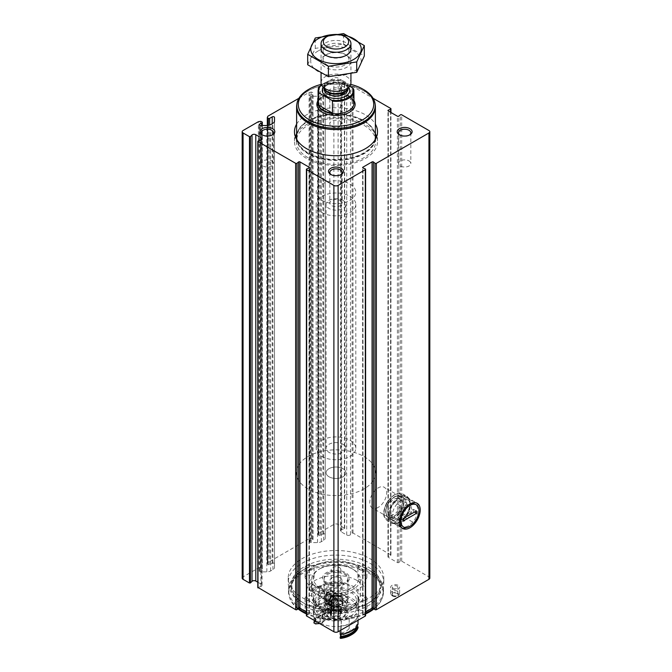 <?xml version="1.0" encoding="UTF-8"?>
<svg xmlns="http://www.w3.org/2000/svg" width="672" height="672" viewBox="0 0 672 672"><rect width="100%" height="100%" fill="white"/><g stroke="black" fill="none" stroke-linecap="round" stroke-linejoin="round"><path stroke-width="0.5" stroke-dasharray="3.36 2.52" d="M242.18 578.096A2.99 1.722 0 0 1 243.062 576.878L258.376 568.033L258.376 121.682M429.82 578.096A2.99 1.722 0 0 0 428.938 576.878L401.705 561.154A0.899 0.521 0 0 0 400.344 561.221L398.782 562.506A0.899 0.521 0 0 1 397.412 562.573L388.231 557.273A0.899 0.521 0 0 1 388.349 556.483L390.575 555.584A0.899 0.521 0 0 0 390.692 554.795L353.027 533.047L352.086 533.114L350.473 534.727A2.386 1.378 0 0 1 346.718 535.013L341.124 531.787A2.386 1.378 0 0 1 340.427 530.813A2.386 1.378 0 0 1 341.62 529.612L344.711 528.385L338.108 524.437A2.99 1.722 0 0 0 333.892 524.437L318.57 533.274L318.57 86.923L333.892 78.086A2.99 1.722 0 0 1 338.108 78.086L344.711 82.034L341.62 83.261A2.386 1.378 0 0 0 340.427 84.462A2.386 1.378 0 0 0 341.124 85.436L346.718 88.662A2.386 1.378 0 0 0 350.473 88.376L352.086 86.764L353.027 86.696L373.061 98.263M298.939 98.263L309.07 92.417L309.07 538.768L267.876 562.548L267.876 116.197M391.986 589.075A4.477 2.587 0 0 0 396.866 589.638A4.477 2.587 0 0 0 399.63 587.244A4.477 2.587 0 0 0 395.153 584.657A4.477 2.587 0 0 0 390.667 587.244A4.477 2.587 0 0 0 391.986 589.075M302.207 597.61A47.796 27.594 0 0 0 354.287 603.59A47.796 27.594 0 0 0 383.796 578.096A47.796 27.594 0 0 0 369.793 558.583A47.796 27.594 0 0 0 317.713 552.602A47.796 27.594 0 0 0 288.204 578.096A47.796 27.594 0 0 0 302.207 597.61M258.376 568.033L260.375 567.722L260.375 121.372M267.876 562.548L267.347 563.699A0.899 0.521 0 0 0 267.574 564.203L268.405 564.682A0.899 0.521 0 0 0 269.674 564.682L272.202 563.22A1.344 0.773 0 0 1 273.672 563.052A1.344 0.773 0 0 1 274.504 563.766L274.504 567.437A5.376 3.108 0 0 1 272.924 569.629L270.648 570.948A5.376 3.108 0 0 1 266.843 571.855L260.492 571.855A1.344 0.773 0 0 1 259.148 571.082A1.344 0.773 0 0 1 259.535 570.528L262.072 569.066A0.899 0.521 0 0 0 262.072 568.336L261.24 567.857A0.899 0.521 0 0 0 260.375 567.722M309.07 538.768L311.069 538.457L311.069 92.106A0.899 0.521 0 0 1 311.934 92.24L312.766 92.719A0.899 0.521 0 0 1 312.766 93.45L310.237 94.912A1.344 0.773 0 0 0 309.842 95.458A1.344 0.773 0 0 0 311.186 96.239L317.537 96.239A5.376 3.108 0 0 0 321.342 95.332L323.618 94.013A5.376 3.108 0 0 0 325.198 91.82L325.198 88.15A1.344 0.773 0 0 0 324.366 87.427A1.344 0.773 0 0 0 322.904 87.595L320.368 89.057A0.899 0.521 0 0 1 319.099 89.057L318.268 88.578A0.899 0.521 0 0 1 318.041 88.082L318.57 86.923M318.57 533.274L318.041 534.433A0.899 0.521 0 0 0 318.268 534.929L319.099 535.408A0.899 0.521 0 0 0 320.368 535.408L322.904 533.946A1.344 0.773 0 0 1 324.366 533.778A1.344 0.773 0 0 1 325.198 534.5L325.198 538.171A5.376 3.108 0 0 1 323.618 540.364L321.342 541.682A5.376 3.108 0 0 1 317.537 542.59L311.186 542.59A1.344 0.773 0 0 1 309.842 541.808A1.344 0.773 0 0 1 310.237 541.262L312.766 539.801A0.899 0.521 0 0 0 312.766 539.07L311.934 538.591A0.899 0.521 0 0 0 311.069 538.457M365.61 615.661A0.899 0.521 0 0 0 365.224 615.241L362.998 614.342A0.899 0.521 0 0 1 362.88 613.553L365.61 611.974M306.39 611.974L309.12 613.553A0.899 0.521 0 0 1 309.002 614.342L306.776 615.241A0.899 0.521 0 0 0 306.39 615.661M257.796 582.212L261.383 584.279A2.386 1.378 0 0 1 262.08 585.253A2.386 1.378 0 0 1 260.887 586.454L257.972 587.437M296.612 124.152A41.521 23.974 180 0 1 365.358 114.794A41.521 23.974 180 0 1 375.388 124.152M341.284 89.057A7.468 4.309 180 0 1 341.284 95.155A7.468 4.309 180 0 1 330.716 95.155A7.468 4.309 180 0 1 330.716 89.057A7.468 4.309 180 0 1 341.284 89.057M309.07 92.417L311.069 92.106M325.198 534.5L325.198 88.15M325.198 538.171L325.198 91.82M274.504 567.437L274.504 121.086M274.504 563.766L274.504 117.415M408.702 525.638A12.793 7.384 -60 0 1 402.31 526.268A12.793 7.384 -60 0 1 399.655 520.414A12.793 7.384 -60 0 1 408.702 504.739A12.793 7.384 -60 0 1 415.103 504.109A12.793 7.384 -60 0 1 417.06 514.357A12.793 7.384 -60 0 1 408.702 525.638M401.201 521.304A12.793 7.384 -60 0 1 394.8 521.934A12.793 7.384 -60 0 1 394.8 507.167A12.793 7.384 -60 0 1 407.593 499.775A12.793 7.384 -60 0 1 410.248 505.638A12.793 7.384 -60 0 1 401.201 521.304L399.613 522.22A15.036 8.677 -60 0 1 388.987 516.079A15.036 8.677 -60 0 1 399.613 497.666A15.036 8.677 -60 0 1 410.248 503.807A15.036 8.677 -60 0 1 399.613 522.22L401.201 521.304M394.086 516.508A11.945 6.896 -60 0 1 388.114 517.096A11.945 6.896 -60 0 1 388.114 503.303A11.945 6.896 -60 0 1 400.058 496.406A11.945 6.896 -60 0 1 401.898 505.974A11.945 6.896 -60 0 1 394.086 516.508M378.244 507.36A11.945 6.896 -60 0 1 372.271 507.956A11.945 6.896 -60 0 1 370.44 498.38A11.945 6.896 -60 0 1 378.244 487.847A11.945 6.896 -60 0 1 384.224 487.259A11.945 6.896 -60 0 1 386.056 496.835A11.945 6.896 -60 0 1 378.244 507.36M369.793 563.195A47.796 27.594 180 0 1 383.796 582.708A47.796 27.594 180 0 1 369.793 602.213A47.796 27.594 180 0 1 302.207 602.213A47.796 27.594 180 0 1 288.204 582.708A47.796 27.594 180 0 1 317.713 557.206A47.796 27.594 180 0 1 369.793 563.195M367.727 569.36L369.583 570.436A47.494 27.426 180 0 1 383.494 589.823A47.494 27.426 180 0 1 336 617.249A47.494 27.426 180 0 1 288.506 589.823A47.494 27.426 180 0 1 302.417 570.436A47.494 27.426 180 0 1 369.583 570.436L367.727 569.36A44.873 25.906 180 0 1 367.727 606.001A44.873 25.906 180 0 1 304.273 606.001A44.873 25.906 180 0 1 304.273 569.36A44.873 25.906 180 0 1 367.727 569.36C373.296 572.645 377.026 576.366 378.899 580.532L380.209 586.429L378.932 592.175C377.059 596.366 373.33 600.113 367.727 603.414A44.873 25.906 180 0 1 304.273 603.414A44.873 25.906 180 0 1 304.273 566.773A44.873 25.906 180 0 1 367.727 566.773A44.873 25.906 180 0 1 367.727 603.414L369.793 602.213M298.368 608.479A47.494 27.426 180 0 1 289.363 596.946A47.494 27.426 180 0 1 288.506 591.755A47.494 27.426 180 0 1 317.822 566.42A47.494 27.426 180 0 1 369.583 572.359A47.494 27.426 180 0 1 383.494 591.755A47.494 27.426 180 0 1 382.637 596.946A47.494 27.426 180 0 1 373.632 608.479M365.61 613.192A47.494 27.426 180 0 1 306.39 613.192M297.948 608.824A47.174 27.241 180 0 1 289.674 597.887A47.174 27.241 180 0 1 313.883 568.672A47.174 27.241 180 0 1 369.356 573.468A47.174 27.241 180 0 1 382.326 597.887A47.174 27.241 180 0 1 374.052 608.824M365.61 613.931A47.174 27.241 180 0 1 306.39 613.931M357.126 580.532A29.87 17.245 180 0 1 365.87 592.729A29.87 17.245 180 0 1 336 609.974A29.87 17.245 180 0 1 306.13 592.729A29.87 17.245 180 0 1 324.568 576.794A29.87 17.245 180 0 1 357.126 580.532M359.234 609.798A4.477 2.587 0 0 0 364.115 610.361A4.477 2.587 0 0 0 366.887 607.975A4.477 2.587 0 0 0 365.568 606.144A4.477 2.587 0 0 0 360.688 605.581A4.477 2.587 0 0 0 357.924 607.975A4.477 2.587 0 0 0 359.234 609.798M359.234 579.314A4.477 2.587 0 0 0 364.115 579.877A4.477 2.587 0 0 0 366.887 577.483A4.477 2.587 0 0 0 362.401 574.896A4.477 2.587 0 0 0 357.924 577.483A4.477 2.587 0 0 0 359.234 579.314M306.432 609.798A4.477 2.587 0 0 0 311.312 610.361A4.477 2.587 0 0 0 314.076 607.975A4.477 2.587 0 0 0 309.599 605.388A4.477 2.587 0 0 0 305.113 607.975A4.477 2.587 0 0 0 306.432 609.798M312.766 575.652A4.477 2.587 180 0 1 314.076 577.483A4.477 2.587 180 0 1 309.599 580.07A4.477 2.587 180 0 1 305.113 577.483A4.477 2.587 180 0 1 307.885 575.098A4.477 2.587 180 0 1 312.766 575.652M357.126 565.9A29.87 17.245 180 0 1 365.87 578.096A29.87 17.245 180 0 1 336 595.342A29.87 17.245 180 0 1 306.13 578.096A29.87 17.245 180 0 1 324.568 562.162A29.87 17.245 180 0 1 357.126 565.9M344.45 573.216A11.945 6.896 180 0 1 347.945 578.096A11.945 6.896 180 0 1 336 584.993A11.945 6.896 180 0 1 324.055 578.096A11.945 6.896 180 0 1 331.43 571.721A11.945 6.896 180 0 1 344.45 573.216M344.45 592.729A11.945 6.896 180 0 1 347.945 597.61A11.945 6.896 180 0 1 344.45 602.482A11.945 6.896 180 0 1 327.55 602.482A11.945 6.896 180 0 1 324.055 597.61A11.945 6.896 180 0 1 331.43 591.234A11.945 6.896 180 0 1 344.45 592.729M343.392 594.56A10.458 6.04 180 0 1 343.392 603.095A10.458 6.04 180 0 1 328.608 603.095A10.458 6.04 180 0 1 328.608 594.56A10.458 6.04 180 0 1 343.392 594.56M340.225 596.383L340.225 596.383A5.972 3.452 180 0 1 340.225 601.264A5.972 3.452 180 0 1 331.775 601.264A5.972 3.452 180 0 1 331.775 596.383A5.972 3.452 180 0 1 340.225 596.383L339.427 595.921A4.838 2.797 180 0 1 340.838 597.904A4.838 2.797 180 0 1 336 600.701A4.838 2.797 180 0 1 331.162 597.904A4.838 2.797 180 0 1 332.573 595.921A4.838 2.797 180 0 1 339.427 595.921L340.225 596.383M339.427 567.58A4.838 2.797 180 0 1 340.838 569.554A4.838 2.797 180 0 1 336 572.351A4.838 2.797 180 0 1 331.162 569.554A4.838 2.797 180 0 1 334.144 566.975A4.838 2.797 180 0 1 339.427 567.58M393.254 595.661A2.688 1.554 0 0 0 396.178 595.997A2.688 1.554 0 0 0 397.841 594.56A2.688 1.554 0 0 0 395.153 593.006A2.688 1.554 0 0 0 392.465 594.56A2.688 1.554 0 0 0 393.254 595.661M392.591 596.039A3.62 2.092 0 0 0 398.454 595.417A3.62 2.092 0 0 0 395.153 592.469A3.62 2.092 0 0 0 391.852 595.417A3.62 2.092 0 0 0 392.591 596.039M393.254 588.344A2.688 1.554 0 0 0 396.178 588.68A2.688 1.554 0 0 0 397.841 587.244A2.688 1.554 0 0 0 395.153 585.69A2.688 1.554 0 0 0 392.465 587.244A2.688 1.554 0 0 0 393.254 588.344M391.986 595.174A4.477 2.587 0 0 0 399.244 594.401A4.477 2.587 0 0 0 399.63 593.342A4.477 2.587 0 0 0 395.153 590.755A4.477 2.587 0 0 0 390.667 593.342A4.477 2.587 0 0 0 391.062 594.401A4.477 2.587 0 0 0 391.986 595.174M365.568 596.383A4.477 2.587 180 0 1 366.887 598.214A4.477 2.587 180 0 1 362.401 600.802A4.477 2.587 180 0 1 357.924 598.214A4.477 2.587 180 0 1 360.688 595.829A4.477 2.587 180 0 1 365.568 596.383M312.766 565.9A4.477 2.587 180 0 1 314.076 567.731A4.477 2.587 180 0 1 309.599 570.318A4.477 2.587 180 0 1 305.113 567.731A4.477 2.587 180 0 1 307.885 565.337A4.477 2.587 180 0 1 312.766 565.9M306.432 600.046A4.477 2.587 0 0 0 311.312 600.608A4.477 2.587 0 0 0 314.076 598.214A4.477 2.587 0 0 0 312.766 596.383A4.477 2.587 0 0 0 307.885 595.829A4.477 2.587 0 0 0 305.113 598.214A4.477 2.587 0 0 0 306.432 600.046M359.234 569.554A4.477 2.587 0 0 0 364.115 570.116A4.477 2.587 0 0 0 366.887 567.731A4.477 2.587 0 0 0 365.568 565.9A4.477 2.587 0 0 0 360.688 565.337A4.477 2.587 0 0 0 357.924 567.731A4.477 2.587 0 0 0 359.234 569.554M340.78 174.686A6.174 3.562 180 0 1 340.368 174.955A6.174 3.562 180 0 1 331.632 174.955A6.174 3.562 180 0 1 331.22 174.686M340.368 200.567A6.174 3.562 180 0 1 342.174 203.087A6.174 3.562 180 0 1 338.36 206.38A6.174 3.562 180 0 1 331.632 205.607A6.174 3.562 180 0 1 329.826 203.087A6.174 3.562 180 0 1 333.64 199.794A6.174 3.562 180 0 1 340.368 200.567M272.126 135.055A6.174 3.562 180 0 1 271.715 135.324A6.174 3.562 180 0 1 262.987 135.324A6.174 3.562 180 0 1 262.567 135.055M271.715 160.927A6.174 3.562 180 0 1 273.529 163.447A6.174 3.562 180 0 1 269.716 166.748A6.174 3.562 180 0 1 262.987 165.976A6.174 3.562 180 0 1 261.173 163.447A6.174 3.562 180 0 1 264.986 160.154A6.174 3.562 180 0 1 271.715 160.927M409.433 135.055A6.174 3.562 180 0 1 409.013 135.324A6.174 3.562 180 0 1 400.285 135.324A6.174 3.562 180 0 1 399.874 135.055M409.013 160.927A6.174 3.562 180 0 1 410.827 163.447A6.174 3.562 180 0 1 407.014 166.748A6.174 3.562 180 0 1 400.285 165.976A6.174 3.562 180 0 1 398.471 163.447A6.174 3.562 180 0 1 402.284 160.154A6.174 3.562 180 0 1 409.013 160.927M340.368 90.644A6.174 3.562 180 0 1 342.174 93.164A6.174 3.562 180 0 1 340.368 95.684A6.174 3.562 180 0 1 331.632 95.684A6.174 3.562 180 0 1 329.826 93.164A6.174 3.562 180 0 1 333.64 89.872A6.174 3.562 180 0 1 340.368 90.644M340.368 121.296A6.174 3.562 180 0 1 342.174 123.816A6.174 3.562 180 0 1 338.36 127.109A6.174 3.562 180 0 1 331.632 126.336A6.174 3.562 180 0 1 329.826 123.816A6.174 3.562 180 0 1 333.64 120.523A6.174 3.562 180 0 1 340.368 121.296M296.612 133.913A41.521 23.974 180 0 1 365.358 124.547A41.521 23.974 180 0 1 375.388 133.913M376.656 136.618A41.521 23.974 180 0 1 377.521 141.498A41.521 23.974 180 0 1 336 165.472A41.521 23.974 180 0 1 294.479 141.498A41.521 23.974 180 0 1 295.344 136.618M364.006 125.328A39.614 22.873 180 0 1 375.614 141.498A39.614 22.873 180 0 1 336 164.371A39.614 22.873 180 0 1 296.386 141.498A39.614 22.873 180 0 1 320.838 120.372A39.614 22.873 180 0 1 364.006 125.328M364.006 456.557A39.614 22.873 180 0 1 375.614 472.727A39.614 22.873 180 0 1 336 495.592A39.614 22.873 180 0 1 296.386 472.727A39.614 22.873 180 0 1 320.838 451.601A39.614 22.873 180 0 1 364.006 456.557A39.614 22.873 180 0 1 375.614 472.727A39.614 22.873 180 0 1 336 495.592A39.614 22.873 180 0 1 296.386 472.727A39.614 22.873 180 0 1 320.838 451.601A39.614 22.873 180 0 1 364.006 456.557M343.006 468.686A9.904 5.72 180 0 1 345.904 472.727A9.904 5.72 180 0 1 336 478.447A9.904 5.72 180 0 1 326.096 472.727A9.904 5.72 180 0 1 332.212 467.443A9.904 5.72 180 0 1 343.006 468.686A9.904 5.72 180 0 1 345.904 472.727A9.904 5.72 180 0 1 336 478.447A9.904 5.72 180 0 1 326.096 472.727A9.904 5.72 180 0 1 332.212 467.443A9.904 5.72 180 0 1 343.006 468.686M350.003 184.145A19.807 11.432 180 0 1 355.807 192.234A19.807 11.432 180 0 1 336 203.666A19.807 11.432 180 0 1 316.193 192.234A19.807 11.432 180 0 1 328.423 181.667A19.807 11.432 180 0 1 350.003 184.145A19.807 11.432 180 0 1 355.807 192.234A19.807 11.432 180 0 1 336 203.666A19.807 11.432 180 0 1 316.193 192.234A19.807 11.432 180 0 1 328.423 181.667A19.807 11.432 180 0 1 350.003 184.145M350.003 196.342A19.807 11.432 180 0 1 355.807 204.431A19.807 11.432 180 0 1 336 215.863A19.807 11.432 180 0 1 316.193 204.431A19.807 11.432 180 0 1 328.423 193.864A19.807 11.432 180 0 1 350.003 196.342M343.006 200.382A9.904 5.72 180 0 1 345.904 204.431A9.904 5.72 180 0 1 336 210.143A9.904 5.72 180 0 1 326.096 204.431A9.904 5.72 180 0 1 332.212 199.147A9.904 5.72 180 0 1 343.006 200.382M349.658 86.209L340.351 80.842A17.329 10.004 180 0 0 323.744 83.446L323.324 83.698A17.926 10.349 180 0 1 339.553 80.867L340.351 80.842M321.586 84.974A17.329 10.004 180 0 1 323.744 83.446M321.544 84.89A17.926 10.349 180 0 1 323.324 83.698M353.564 88.956L353.564 100.909A17.926 10.349 0 0 0 348.676 95.642A17.926 10.349 0 0 0 339.553 92.82L339.553 80.867M325.441 37.514A14.935 8.627 180 0 1 346.559 37.514M321.065 82.715A14.935 8.627 180 0 1 330.288 74.752A14.935 8.627 180 0 1 346.559 76.616A14.935 8.627 180 0 1 350.935 82.715M321.342 84.361A37.716 21.773 180 0 1 350.658 84.361M308.272 89.636A39.211 22.638 180 0 1 363.72 89.636M296.789 106.865A39.211 22.638 180 0 1 320.998 85.949A39.211 22.638 180 0 1 363.72 90.854A39.211 22.638 180 0 1 375.211 106.865M296.856 104.328A39.388 22.739 180 0 1 322.98 85.403A39.388 22.739 180 0 1 363.854 90.787A39.388 22.739 180 0 1 375.144 104.328M343.006 444.293A9.904 5.72 180 0 1 345.904 448.333A9.904 5.72 180 0 1 336 454.054A9.904 5.72 180 0 1 326.096 448.333A9.904 5.72 180 0 1 332.212 443.05A9.904 5.72 180 0 1 343.006 444.293M350.003 440.252A19.807 11.432 180 0 1 355.807 448.333A19.807 11.432 180 0 1 336 459.766A19.807 11.432 180 0 1 316.193 448.333A19.807 11.432 180 0 1 328.423 437.774A19.807 11.432 180 0 1 350.003 440.252M353.564 100.909L339.553 92.82M318.15 50.946A25.242 14.574 0 0 0 329.465 75.331A25.242 14.574 0 0 0 360.385 57.481A25.242 14.574 0 0 0 318.15 50.946M325.441 55.154L325.441 55.154A14.935 8.627 0 0 0 325.441 67.351A14.935 8.627 0 0 0 346.559 67.351A14.935 8.627 0 0 0 346.559 55.154A14.935 8.627 0 0 0 325.441 55.154L326.869 54.331A12.919 7.459 0 0 0 323.081 59.606A12.919 7.459 0 0 0 336 67.057A12.919 7.459 0 0 0 348.919 59.606A12.919 7.459 0 0 0 345.131 54.331A12.919 7.459 0 0 0 326.869 54.331L325.441 55.154L326.869 55.978A12.919 7.459 0 0 0 345.131 55.978A12.919 7.459 0 0 0 348.919 50.711A12.919 7.459 0 0 0 340.939 43.823A12.919 7.459 0 0 0 326.869 45.436A12.919 7.459 0 0 0 323.081 50.711A12.919 7.459 0 0 0 326.869 55.978M307.684 64.747L315.269 48.392L343.585 44.008L364.316 55.978M343.585 44.008L343.585 33.6M315.269 48.392L315.269 37.985M350.171 46.334A14.935 8.627 0 0 0 325.441 42.958A14.935 8.627 0 0 0 321.829 46.334M337.966 34.532A25.242 14.574 0 0 0 334.034 34.532M389.264 514.088A12.398 7.157 120 0 0 391.835 519.767A12.398 7.157 120 0 0 401.386 516.44A12.398 7.157 120 0 0 406.795 503.966A12.398 7.157 120 0 0 404.233 498.288A12.398 7.157 120 0 0 398.034 498.91A12.398 7.157 120 0 0 389.264 514.088L389.264 515.827A14.532 8.392 120 0 1 394.54 502.421L403.704 507.704A14.532 8.392 120 0 0 401.436 527.772A14.532 8.392 120 0 0 403.704 528.444L394.54 523.152A14.532 8.392 120 0 1 392.272 522.48L401.436 527.772M389.264 515.827A14.532 8.392 120 0 0 392.272 522.48M406.048 507.158L403.704 507.704M411.617 509.309A9.257 5.342 120 0 0 409.702 505.075A9.257 5.342 120 0 0 400.445 510.418A9.257 5.342 120 0 0 400.445 521.111A9.257 5.342 120 0 0 407.576 518.633A9.257 5.342 120 0 0 411.617 509.309M400.638 502.967A9.257 5.342 120 0 0 398.714 498.733A9.257 5.342 120 0 0 389.458 504.076A9.257 5.342 120 0 0 389.458 514.769A9.257 5.342 120 0 0 396.598 512.291A9.257 5.342 120 0 0 400.638 502.967M402.217 502.06A11.5 6.636 120 0 0 394.086 497.364A11.5 6.636 120 0 0 385.955 511.442A11.5 6.636 120 0 0 394.086 516.138A11.5 6.636 120 0 0 402.217 502.06M403.486 502.06A12.398 7.157 120 0 0 400.924 496.381A12.398 7.157 120 0 0 394.724 496.994A12.398 7.157 120 0 0 385.955 512.182A12.398 7.157 120 0 0 388.525 517.852A12.398 7.157 120 0 0 398.076 514.534A12.398 7.157 120 0 0 403.486 502.06M394.54 502.421L398.244 498.784L404.536 496.65L413.7 501.942L413.146 502.774M394.54 523.152C396.169 520.262 399.504 518.339 404.536 517.381A14.532 8.392 120 0 0 409.811 503.966A14.532 8.392 120 0 0 406.804 497.314A14.532 8.392 120 0 0 404.536 496.65M404.536 517.381L413.7 522.673A14.532 8.392 120 0 0 418.975 509.258A14.532 8.392 120 0 0 415.968 502.606A14.532 8.392 120 0 0 413.7 501.942M411.054 525.613L413.7 522.673M403.385 518.456L400.21 516.953L413.314 509.384L413.314 511.19L414.54 512.022M400.21 516.953L400.21 518.75L413.314 511.19M400.21 518.75L403.385 520.901M416.48 510.896L413.314 509.384M312.404 590.344L312.06 591.158L311.657 589.26L311.732 584.027L312.404 590.344M320.569 595.056A3.007 1.739 120 0 0 321.191 596.434A3.007 1.739 120 0 0 324.198 594.695A3.007 1.739 120 0 0 324.198 591.226A3.007 1.739 120 0 0 321.88 592.024A3.007 1.739 120 0 0 320.569 595.056M319.217 587.051L325.878 583.204L326.945 583.808L326.945 604.548L330.658 602.398L330.658 606.06L326.945 608.202L326.945 617.963L319.326 622.356L319.326 616.745L320.914 615.829L320.914 608.395L319.326 609.311L319.326 605.279L318.167 605.951L318.167 588.882L319.217 587.051A22.856 13.196 0 0 1 319.838 568.764L318.788 569.377A24.343 14.053 0 0 0 311.657 579.314A24.343 14.053 0 0 0 318.167 588.882M318.167 605.951A24.343 14.053 0 0 1 311.657 596.383A24.343 14.053 0 0 1 336 582.33A24.343 14.053 0 0 1 360.343 596.383A24.343 14.053 0 0 1 345.727 609.269A24.343 14.053 0 0 1 319.427 606.682L319.427 589.613A24.343 14.053 0 0 0 345.727 592.2A24.343 14.053 0 0 0 360.343 579.314A24.343 14.053 0 0 0 353.212 569.377A24.343 14.053 0 0 0 318.788 569.377M325.172 595.048L341.771 596.215L344.014 601.314L339.335 606.278L325.172 603.884L325.172 595.048A7.468 4.309 120 0 1 332.556 590.898L341.771 596.215M319.427 606.682L320.594 606.018L320.594 610.042L322.182 609.126L322.182 616.56L320.594 617.476L320.594 623.087L328.205 618.694L328.205 608.933L331.926 606.791L331.926 603.128A6.72 3.881 0 0 0 338.982 603.523A6.72 3.881 0 0 0 342.72 600.046A6.72 3.881 0 0 0 336 596.165A6.72 3.881 0 0 0 329.28 600.046A6.72 3.881 0 0 0 330.658 602.398M331.926 606.791A6.72 3.881 0 0 0 338.982 607.186A6.72 3.881 0 0 0 342.72 603.708A6.72 3.881 0 0 0 336 599.827A6.72 3.881 0 0 0 329.28 603.708A6.72 3.881 0 0 0 330.658 606.06M331.926 603.128L328.205 605.279A11.945 6.896 0 0 0 340.981 606.312A11.945 6.896 0 0 0 347.945 600.046A11.945 6.896 0 0 0 336 593.149A11.945 6.896 0 0 0 324.055 600.046A11.945 6.896 0 0 0 326.945 604.548M328.205 605.279L328.205 584.548A11.945 6.896 0 0 0 344.45 584.195A11.945 6.896 0 0 0 347.945 579.314A11.945 6.896 0 0 0 336 572.418A11.945 6.896 0 0 0 324.055 579.314A11.945 6.896 0 0 0 326.945 583.808M328.205 584.548L327.146 583.934A13.44 7.762 0 0 0 345.509 583.582A13.44 7.762 0 0 0 345.71 572.729A13.44 7.762 0 0 0 326.928 572.368A13.44 7.762 0 0 0 325.878 583.204M319.838 568.764A22.856 13.196 0 0 1 352.162 568.764A22.856 13.196 0 0 1 352.472 587.236A22.856 13.196 0 0 1 320.485 587.782L327.146 583.934M320.485 587.782L319.427 589.613M320.594 606.018A22.705 13.104 0 0 0 345.097 608.395A22.705 13.104 0 0 0 358.705 596.383A22.705 13.104 0 0 0 336 583.279A22.705 13.104 0 0 0 313.295 596.383A22.705 13.104 0 0 0 319.326 605.279M320.594 610.042A22.705 13.104 0 0 0 345.097 612.419A22.705 13.104 0 0 0 358.705 600.415A22.705 13.104 0 0 0 336 587.303A22.705 13.104 0 0 0 313.295 600.415A22.705 13.104 0 0 0 319.326 609.311M322.182 609.126A20.462 11.81 0 0 0 344.24 611.226A20.462 11.81 0 0 0 356.462 600.415A20.462 11.81 0 0 0 336 588.596A20.462 11.81 0 0 0 315.538 600.415A20.462 11.81 0 0 0 320.914 608.395M322.182 616.56A20.462 11.81 0 0 0 344.24 618.66A20.462 11.81 0 0 0 356.462 607.849A20.462 11.81 0 0 0 336 596.039A20.462 11.81 0 0 0 315.538 607.849A20.462 11.81 0 0 0 320.914 615.829M320.594 617.476A22.705 13.104 0 0 0 345.097 619.861A22.705 13.104 0 0 0 358.705 607.849A22.705 13.104 0 0 0 336 594.745A22.705 13.104 0 0 0 313.295 607.849A22.705 13.104 0 0 0 319.326 616.745M320.594 623.087A22.705 13.104 0 0 0 345.097 625.472A22.705 13.104 0 0 0 358.705 613.46A22.705 13.104 0 0 0 336 600.356A22.705 13.104 0 0 0 313.295 613.46A22.705 13.104 0 0 0 319.326 622.356M358.008 615.871A20.614 11.903 180 0 1 349.205 616.459A14.188 8.19 180 0 1 341.191 621.088A20.614 11.903 180 0 1 341.3 622.306A20.614 11.903 180 0 1 340.183 626.17A22.403 12.936 180 0 0 358.008 615.871L358.008 620.264M330.809 605.833A14.188 8.19 0 0 0 322.795 610.462A20.614 11.903 180 0 0 313.992 611.05A22.403 12.936 180 0 1 331.817 600.751A20.614 11.903 180 0 0 330.7 604.615A20.614 11.903 180 0 0 330.809 605.833L330.809 617.786A14.188 8.19 0 0 0 325.97 619.618A14.188 8.19 0 0 0 322.795 622.415L322.795 610.462M328.205 618.694A11.945 6.896 0 0 0 340.981 619.727A11.945 6.896 0 0 0 347.945 613.46A11.945 6.896 0 0 0 336 606.564A11.945 6.896 0 0 0 324.055 613.46A11.945 6.896 0 0 0 326.945 617.963M328.205 608.933A11.945 6.896 0 0 0 340.981 609.974A11.945 6.896 0 0 0 347.945 603.708A11.945 6.896 0 0 0 336 596.803A11.945 6.896 0 0 0 324.055 603.708A11.945 6.896 0 0 0 326.945 608.202M341.191 633.032A14.188 8.19 0 0 0 349.205 628.412L350.767 629.689A15.683 9.055 0 0 1 341.292 635.158L341.191 621.088M349.205 628.412L349.205 616.459M340.183 630.563L340.183 626.17M313.992 623.003A22.403 12.936 0 0 1 331.817 612.704L331.817 611.73A20.614 11.903 0 0 0 331.464 612.385L331.464 609.706A20.614 11.903 180 0 1 331.817 609.042A22.403 12.936 0 0 0 313.992 619.34L313.992 611.05M331.817 609.042L331.817 600.751M340.536 634.418L340.536 633.805A21.361 12.331 0 0 0 356.874 624.372A20.614 11.903 180 0 0 358.008 624.17M340.536 633.805A20.614 11.903 180 0 1 340.183 634.46M356.874 626.455L356.874 624.372M350.784 635.166A20.908 12.071 0 0 0 356.387 629.328L358.008 627.824M356.387 629.328A20.614 11.903 180 0 1 350.767 629.689M341.292 635.158A20.614 11.903 180 0 1 341.3 635.477A20.614 11.903 180 0 1 340.662 638.4M325.97 619.618L324.912 620.231A15.683 9.055 0 0 1 330.708 618.106L330.809 617.786M324.912 620.231A15.683 9.055 0 0 0 321.233 623.574L322.795 622.415M331.464 609.706A21.361 12.331 0 0 0 315.126 619.139A20.614 11.903 180 0 0 313.992 619.34M331.464 612.385A21.361 12.331 0 0 0 315.126 621.818M315.126 620.92L315.126 619.139M331.817 611.73A22.403 12.936 0 0 0 314.597 620.617M331.817 612.704L331.338 614.863A20.908 12.071 0 0 0 315.613 623.935M319.738 623.582A20.614 11.903 180 0 1 321.233 623.574M330.708 618.106A20.614 11.903 180 0 1 330.7 617.786A20.614 11.903 180 0 1 331.338 614.863M325.172 603.884A7.468 4.309 120 0 0 332.598 599.441A7.468 4.309 120 0 0 332.556 590.898M326.18 598.886A3.738 2.159 120 0 0 326.953 600.6A3.738 2.159 120 0 0 330.683 598.441A3.738 2.159 120 0 0 330.683 594.132A3.738 2.159 120 0 0 327.81 595.132A3.738 2.159 120 0 0 326.18 598.886M326.6 593.032A3.738 2.159 -60 0 1 324.971 596.795A3.738 2.159 -60 0 1 322.09 597.794A3.738 2.159 -60 0 1 321.317 596.081A3.738 2.159 -60 0 1 322.946 592.326A3.738 2.159 -60 0 1 325.828 591.326A3.738 2.159 -60 0 1 326.6 593.032M342.896 607.69A9.752 5.628 0 0 0 342.896 599.726A9.752 5.628 0 0 0 329.104 599.726A9.752 5.628 0 0 0 329.104 607.69A9.752 5.628 0 0 0 342.896 607.69M343.392 608.546A10.458 6.04 0 0 0 346.458 604.279A10.458 6.04 0 0 0 343.392 600.012A10.458 6.04 0 0 0 328.608 600.012A10.458 6.04 0 0 0 325.542 604.279A10.458 6.04 0 0 0 332.002 609.857A10.458 6.04 0 0 0 343.392 608.546M339.007 606.556L336.185 605.749L333.278 606.194L331.657 607.135L331.825 611.05A5.897 3.41 0 0 0 330.305 614.342A5.897 3.41 0 0 0 334.471 616.753A5.897 3.41 0 0 0 340.175 615.871A5.897 3.41 0 0 0 341.695 612.578A5.897 3.41 0 0 0 337.529 610.168A5.897 3.41 0 0 0 331.825 611.05L337.529 610.168L341.695 612.578L341.116 612.99L341.695 612.578M331.498 607.001L330.271 609.756L331.472 610.092L331.472 614.477L330.305 614.342L330.263 609.756M330.305 614.342L331.96 611.789L331.657 607.135M331.657 611.528L331.825 611.05M331.472 610.092L333.598 611.318L333.598 615.703L333.598 611.318C334.034 612.553 334.774 612.671 335.815 611.663L335.815 616.048L334.471 616.753L331.472 614.477M335.815 611.663L338.722 611.209C340.082 611.848 340.62 611.537 340.343 610.277L340.175 615.871L335.815 616.048M341.729 608.345L340.04 609.286L340.175 615.871M340.04 613.679L341.116 612.99L341.116 608.597C342.048 608.471 341.846 608.051 340.528 607.32L340.528 611.705M338.402 610.478L338.402 606.085L338.402 610.495L338.402 606.094L340.528 607.32M333.598 611.318L333.598 615.737M340.502 610.856L340.04 609.286M332.682 581.23A4.696 2.705 0 0 0 339.318 581.23A4.696 2.705 0 0 0 339.318 577.399A4.696 2.705 0 0 0 332.682 577.399A4.696 2.705 0 0 0 332.682 581.23M331.775 582.8A5.972 3.452 0 0 0 338.285 583.548A5.972 3.452 0 0 0 341.972 580.364A5.972 3.452 0 0 0 340.225 577.92A5.972 3.452 0 0 0 331.775 577.92A5.972 3.452 0 0 0 330.028 580.364A5.972 3.452 0 0 0 331.775 582.8M331.674 600.037L333.782 597.408L335.891 597.601L335.891 600.415L333.782 603.044L331.674 602.86L331.674 600.037A3.452 1.991 -60 0 1 333.782 597.408A3.452 1.991 -60 0 1 335.891 597.601A3.452 1.991 -60 0 1 335.891 600.415A3.452 1.991 -60 0 1 333.782 603.044A3.452 1.991 -60 0 1 331.674 602.86A3.452 1.991 -60 0 1 331.346 601.633A3.452 1.991 -60 0 1 331.674 600.037L329.347 598.702L329.347 601.516L331.456 601.7L333.572 599.08L333.572 596.257L332.514 596.165A2.99 1.722 -60 0 1 333.572 597.668A2.99 1.722 -60 0 1 332.514 600.39A2.99 1.722 -60 0 1 330.406 601.608A2.99 1.722 -60 0 1 329.347 600.104A2.99 1.722 -60 0 1 330.406 597.383L329.347 598.702M333.782 605.102A5.972 3.452 -60 0 1 329.557 602.666A5.972 3.452 -60 0 1 333.782 595.35A5.972 3.452 -60 0 1 338.008 597.786A5.972 3.452 -60 0 1 333.782 605.102L333.253 605.413A6.72 3.881 -60 0 1 329.893 605.741A6.72 3.881 -60 0 1 329.893 597.979A6.72 3.881 -60 0 1 336.613 594.107A6.72 3.881 -60 0 1 338.008 597.181A6.72 3.881 -60 0 1 333.253 605.413L333.782 605.102M328.952 602.927A6.72 3.881 -60 0 1 325.592 603.263A6.72 3.881 -60 0 1 324.198 600.18A6.72 3.881 -60 0 1 328.952 591.948A6.72 3.881 -60 0 1 332.312 591.62A6.72 3.881 -60 0 1 333.337 597.005A6.72 3.881 -60 0 1 328.952 602.927M328.818 602.7A6.535 3.772 -60 0 1 324.198 600.029A6.535 3.772 -60 0 1 328.818 592.024A6.535 3.772 -60 0 1 333.438 594.695A6.535 3.772 -60 0 1 328.818 602.7M328.818 600.533A3.881 2.243 -60 0 1 326.743 600.642A3.881 2.243 -60 0 1 326.878 596.24A3.881 2.243 -60 0 1 330.624 593.93A3.881 2.243 -60 0 1 331.388 596.988A3.881 2.243 -60 0 1 328.818 600.533M327.743 599.794A3.738 2.159 -60 0 1 325.878 599.978A3.738 2.159 -60 0 1 325.752 599.894A3.738 2.159 -60 0 1 325.878 595.661A3.738 2.159 -60 0 1 329.473 593.443A3.738 2.159 -60 0 1 329.608 593.51A3.738 2.159 -60 0 1 330.179 596.501A3.738 2.159 -60 0 1 327.743 599.794M312.505 590.99A3.738 2.159 -60 0 1 310.632 591.175A3.738 2.159 -60 0 1 309.859 589.47A3.738 2.159 -60 0 1 312.505 584.892A3.738 2.159 -60 0 1 314.37 584.707A3.738 2.159 -60 0 1 314.941 587.698A3.738 2.159 -60 0 1 312.505 590.99M311.917 589.982A2.906 1.68 -60 0 1 309.859 588.798A2.906 1.68 -60 0 1 311.917 585.228A2.906 1.68 -60 0 1 313.975 586.421A2.906 1.68 -60 0 1 311.917 589.982M330.406 597.383A2.99 1.722 -60 0 1 331.456 596.45A2.99 1.722 -60 0 1 332.514 596.165L331.456 596.072L330.406 597.383M333.572 599.08L335.891 600.415M333.572 596.257L335.891 597.601M331.456 596.072L333.782 597.408M329.347 601.516L331.674 602.86M331.456 601.7L333.782 603.044M243.062 576.878L243.062 130.528M333.892 524.437L333.892 78.086M353.027 533.047L353.027 86.696M390.692 554.795L390.692 108.444M401.705 561.154L401.705 114.803M428.938 576.878L428.938 130.528M344.534 528.142L344.534 81.791M338.108 524.437L338.108 78.086M261.383 584.279L261.383 139.885M260.887 586.454L260.887 140.104M258.098 587.378L258.098 141.028M309.12 613.553L309.12 167.933M309.002 614.342L309.002 167.992M306.776 615.241L306.776 168.89M365.224 615.241L365.224 168.89M362.998 614.342L362.998 167.992M362.88 613.553L362.88 167.933M400.344 561.221L400.344 114.87M398.782 562.506L398.782 116.155M397.412 562.573L397.412 116.222M388.231 557.273L388.231 110.922M388.349 556.483L388.349 110.989M390.575 555.584L390.575 112.274M344.408 528.688L344.408 82.337M341.62 529.612L341.62 83.261M341.124 531.787L341.124 85.436M346.718 535.013L346.718 88.662M350.473 534.727L350.473 88.376M352.086 533.114L352.086 86.764M318.041 534.433L318.041 88.082M318.268 534.929L318.268 88.578M319.099 535.408L319.099 89.057M320.368 535.408L320.368 89.057M322.904 533.946L322.904 87.595M323.618 540.364L323.618 94.013M321.342 541.682L321.342 95.332M317.537 542.59L317.537 96.239M311.186 542.59L311.186 96.239M310.237 541.262L310.237 94.912M312.766 539.801L312.766 93.45M312.766 539.07L312.766 92.719M311.934 538.591L311.934 92.24M261.24 567.857L261.24 121.506M262.072 568.336L262.072 121.985M262.072 569.066L262.072 125.504M259.535 570.528L259.535 125.278M260.492 571.855L260.492 125.504M266.843 571.855L266.843 125.504M270.648 570.948L270.648 124.597M272.924 569.629L272.924 123.278M272.202 563.22L272.202 123.698M269.674 564.682L269.674 125.042M268.405 564.682L268.405 125.37M267.574 564.203L267.574 125.479M267.347 563.699L267.347 125.496L267.313 563.833M399.017 522.161A15.38 8.879 -60 0 1 391.331 522.917A15.38 8.879 -60 0 1 391.322 505.159A15.38 8.879 -60 0 1 406.711 496.272A15.38 8.879 -60 0 1 409.072 508.603A15.38 8.879 -60 0 1 399.017 522.161M394.934 519.8A15.38 8.879 -60 0 1 387.24 520.565A15.38 8.879 -60 0 1 387.24 502.799A15.38 8.879 -60 0 1 402.629 493.912A15.38 8.879 -60 0 1 404.981 506.243A15.38 8.879 -60 0 1 394.934 519.8M394.086 518.339A14.188 8.19 -60 0 1 385.4 505.974A14.188 8.19 -60 0 1 402.78 495.944A14.188 8.19 -60 0 1 394.086 518.339M323.316 87.469A13.742 7.93 180 0 1 345.719 84.916A13.742 7.93 180 0 1 348.684 87.469M348.676 96.13A17.926 10.349 180 0 1 353.926 103.446C353.951 101.01 352.279 98.759 348.919 96.684C342.023 93.19 334.488 92.694 326.306 95.206C320.846 97.415 318.108 100.162 318.074 103.446A17.926 10.349 180 0 1 329.137 93.887A17.926 10.349 180 0 1 348.676 96.13M324.299 88.738A11.945 6.896 180 0 1 324.055 87.335L324.87 89.477A12.188 7.039 180 0 1 329.087 80.808A12.188 7.039 180 0 1 344.618 81.623A12.188 7.039 180 0 1 347.13 89.477L347.945 87.335A11.945 6.896 180 0 1 347.701 88.738M324.055 88.418L324.055 87.335A11.945 6.896 180 0 1 331.43 80.959A11.945 6.896 180 0 1 344.45 82.454A11.945 6.896 180 0 1 347.945 87.335L347.945 88.418M344.45 84.185A11.945 6.896 180 0 1 347.945 89.057C348.592 88.628 347.542 87.276 344.82 85C342.216 82.841 337.058 82.513 329.347 84.008C325.693 85.596 323.921 87.276 324.055 89.057A11.945 6.896 180 0 1 331.43 82.69A11.945 6.896 180 0 1 344.45 84.185M318.074 100.582A19.118 11.038 180 0 1 349.516 96.617A19.118 11.038 180 0 1 353.926 100.582M296.612 135.442A39.497 22.806 180 0 1 298.712 129.637L296.612 136.744A39.388 22.739 180 0 1 320.93 115.735A39.388 22.739 180 0 1 363.854 120.666A39.388 22.739 180 0 1 375.388 136.744L373.288 129.637A39.497 22.806 180 0 1 375.388 135.442M374.984 140.003A39.388 22.739 180 0 1 336 159.482A39.388 22.739 180 0 1 297.016 140.003M296.612 135.072L298.712 129.637A39.497 22.806 180 0 1 363.93 121.036A39.497 22.806 180 0 1 373.288 129.637L375.388 135.072M375.287 139.499A39.497 22.806 180 0 1 336 159.961A39.497 22.806 180 0 1 296.713 139.499M296.612 135.139A39.614 22.873 180 0 1 322.812 116.004A39.614 22.873 180 0 1 364.006 121.397A39.614 22.873 180 0 1 375.388 135.139M375.522 139.096A39.614 22.873 180 0 1 336 160.44A39.614 22.873 180 0 1 296.478 139.096M331.036 606.572A7.022 4.049 0 0 0 342.779 604.75A7.022 4.049 0 0 0 334.186 599.794A7.022 4.049 0 0 0 331.036 606.572M343.392 616.753A10.458 6.04 0 0 0 346.458 612.486A10.458 6.04 0 0 0 336 606.446A10.458 6.04 0 0 0 325.542 612.486A10.458 6.04 0 0 0 332.002 618.064A10.458 6.04 0 0 0 343.392 616.753M342.552 617.24A9.257 5.342 0 0 0 338.394 608.294A9.257 5.342 0 0 0 327.054 614.846A9.257 5.342 0 0 0 342.552 617.24M336.185 605.749L336.185 610.142M333.278 606.194L333.278 610.588M330.884 608.807L330.884 613.2M338.722 611.209L338.722 615.602M331.775 604.682A5.972 3.452 0 0 0 338.285 605.43A5.972 3.452 0 0 0 341.972 602.238A5.972 3.452 0 0 0 336 598.794A5.972 3.452 0 0 0 330.028 602.238A5.972 3.452 0 0 0 331.775 604.682M331.75 604.867A6.014 3.469 0 0 0 339.024 605.413A6.014 3.469 0 0 0 341.796 601.49A6.014 3.469 0 0 0 336 598.937A6.014 3.469 0 0 0 330.204 601.49A6.014 3.469 0 0 0 331.75 604.867M331.43 606.026A6.46 3.73 0 0 0 339.251 606.614A6.46 3.73 0 0 0 342.233 602.398A6.46 3.73 0 0 0 336 599.659A6.46 3.73 0 0 0 329.767 602.398A6.46 3.73 0 0 0 331.43 606.026M262.08 585.253L262.08 138.902M309.38 613.914L309.38 167.563M362.62 613.914L362.62 167.563M387.962 556.903L387.962 110.552M390.953 555.156L390.953 112.493M344.711 528.385L344.711 82.034M340.427 530.813L340.427 84.462M318.007 534.568L318.007 88.217M309.842 541.808L309.842 95.458M313.026 539.431L313.026 93.08M262.332 568.705L262.332 125.504M259.148 571.082L259.148 124.732M399.655 520.414L399.655 521.833M408.702 504.739L409.928 504.034M415.103 504.109L407.593 499.775M402.31 526.268L394.8 521.934M410.248 505.638L410.248 503.807C410.239 500.296 409.063 497.784 406.711 496.272L402.629 493.912C398.42 491.249 393.128 494.147 386.761 502.614C381.116 514.769 384.325 518.33 387.24 520.565L391.331 522.917C394.498 524.135 397.261 523.9 399.613 522.22M400.058 496.406L384.224 487.259M388.114 517.096L372.271 507.956M288.204 578.096L288.204 582.708M383.796 578.096L383.796 582.708M302.417 570.436L304.273 569.36C298.704 572.645 294.974 576.366 293.101 580.532L291.791 586.429L293.068 592.175C294.941 596.366 298.67 600.113 304.273 603.414L302.207 602.213M288.506 589.823L288.506 591.755M383.494 589.823L383.494 591.755M382.326 597.887L382.637 596.946M289.674 597.887L289.363 596.946M306.13 578.096L306.13 592.729M365.87 578.096L365.87 592.729M324.055 578.096L324.055 597.61M347.945 578.096L347.945 597.61M343.392 603.095L344.45 602.482M328.608 603.095L327.55 602.482M331.162 569.554L331.162 597.904M340.838 569.554L340.838 597.904M332.573 595.921L331.775 596.383M397.841 594.56L397.841 587.244M392.465 594.56L392.465 587.244M399.63 593.342L399.63 587.244M390.667 593.342L390.667 587.244M398.454 595.417L399.244 594.401M391.852 595.417L391.062 594.401M357.924 598.214L357.924 607.975M366.887 598.214L366.887 607.975M305.113 567.731L305.113 577.483M314.076 567.731L314.076 577.483M314.076 607.975L314.076 598.214M305.113 607.975L305.113 598.214M366.887 577.483L366.887 567.731M357.924 577.483L357.924 567.731M340.368 174.955L341.284 174.426M331.632 174.955L330.716 174.426M329.826 172.435L329.826 203.087M342.174 172.435L342.174 203.087M271.715 135.324L272.63 134.795M262.987 135.324L262.072 134.795M261.173 132.796L261.173 163.447M273.529 132.796L273.529 163.447M409.013 135.324L409.928 134.795M400.285 135.324L399.37 134.795M398.471 132.796L398.471 163.447M410.827 132.796L410.827 163.447M340.368 95.684L341.284 95.155M331.632 95.684L330.716 95.155M329.826 93.164L329.826 123.816M342.174 93.164L342.174 123.816M294.479 131.746L294.479 141.498M377.521 131.746L377.521 141.498M296.386 141.498L296.386 138.936M375.614 141.498L375.614 138.936M316.193 448.333L316.193 204.431M355.807 448.333L355.807 204.431M326.096 204.431L326.096 448.333M345.904 204.431L345.904 448.333M321.065 49.056L321.065 73.248M350.935 49.056L350.935 73.769M345.131 54.331L346.559 55.154L345.131 55.978M348.919 59.606L348.919 50.711M323.081 59.606L323.081 50.711M389.458 514.769L400.445 521.111M398.714 498.733L409.702 505.075M385.955 511.442L385.955 512.182M394.086 497.364L394.724 496.994M388.525 517.852L391.835 519.767M400.924 496.381L404.233 498.288M406.804 497.314L415.968 502.606M418.975 510.678L418.975 509.258M311.657 589.26L311.657 584.489M312.06 591.158L321.191 596.434M311.732 584.027L324.198 591.226M360.343 596.383L360.343 579.314M311.657 596.383L311.657 579.314M342.72 603.708L342.72 600.046M329.28 603.708L329.28 600.046M347.945 600.046L347.945 579.314M324.055 600.046L324.055 579.314M344.45 584.195L345.509 583.582M352.162 568.764L353.212 569.377M358.705 600.415L358.705 596.383M313.295 600.415L313.295 596.383M356.462 607.849L356.462 600.415M315.538 607.849L315.538 600.415M358.705 613.46L358.705 607.849M313.295 613.46L313.295 607.849M347.945 613.46L347.945 603.708M324.055 613.46L324.055 603.708M341.3 635.477L341.3 622.306M330.7 617.786L330.7 604.615M322.09 597.794L326.953 600.6M325.828 591.326L330.683 594.132M329.104 599.726L328.608 600.012M342.896 599.726L343.392 600.012M325.542 604.279L325.542 612.486C324.517 614.149 326.684 616.174 332.06 618.559C336.16 619.458 339.856 619.038 343.148 617.299L346.458 612.486L346.458 604.279M331.481 607.001L331.481 611.394M340.519 610.856L340.519 615.25M341.737 608.345L341.737 612.738M341.972 580.364L341.796 601.49L342.233 602.398L339.696 600.407L335.874 599.76C332.598 599.995 330.557 600.869 329.767 602.398L330.204 601.49L330.028 580.364M332.682 577.399L331.775 577.92M339.318 577.399L340.225 577.92M338.008 597.786L338.008 597.181M336.613 594.107L332.312 591.62M329.893 605.741L325.592 603.263M325.752 599.894L326.743 600.642M329.473 593.443L330.624 593.93M329.608 593.51L314.37 584.707M325.878 599.978L310.632 591.175M309.859 588.798L309.859 589.47M311.917 585.228L312.505 584.892"/><path stroke-width="1.01" d="M262.072 125.504L262.072 122.716A0.899 0.521 0 0 0 262.072 121.985L261.24 121.506A0.899 0.521 0 0 0 260.375 121.372L258.376 121.682L243.062 130.528A2.99 1.722 0 0 0 242.18 131.746A2.99 1.722 0 0 0 243.062 132.964L249.48 136.668L250.421 136.601L252.025 134.988A2.386 1.378 0 0 1 255.788 134.702L261.383 137.928A2.386 1.378 0 0 1 262.08 138.902A2.386 1.378 0 0 1 260.887 140.104L258.098 141.028L257.972 141.574L295.638 163.321A0.899 0.521 0 0 0 297.007 163.254L298.57 161.969A0.899 0.521 0 0 1 299.93 161.893L309.12 167.202A0.899 0.521 0 0 1 309.002 167.992L306.776 168.89A0.899 0.521 0 0 0 306.659 169.68L333.892 185.405A2.99 1.722 0 0 0 338.108 185.405L365.341 169.68A0.899 0.521 0 0 0 365.224 168.89L362.998 167.992A0.899 0.521 0 0 1 362.88 167.202L372.07 161.893A0.899 0.521 0 0 1 373.43 161.969L374.993 163.254A0.899 0.521 0 0 0 376.362 163.321L428.938 132.964A2.99 1.722 0 0 0 429.82 131.746A2.99 1.722 0 0 0 428.938 130.528L401.705 114.803A0.899 0.521 0 0 0 400.344 114.87L398.782 116.155A0.899 0.521 0 0 1 397.412 116.222L388.231 110.922A0.899 0.521 0 0 1 388.349 110.132L390.575 109.234A0.899 0.521 0 0 0 390.692 108.444L373.061 98.263M409.928 527.764A14.532 8.392 -60 0 1 399.655 521.833A14.532 8.392 -60 0 1 409.928 504.034A14.532 8.392 -60 0 1 420.202 509.964A14.532 8.392 -60 0 1 409.928 527.764M365.61 611.974L372.07 608.244A0.899 0.521 0 0 1 373.43 608.32L374.993 609.605A0.899 0.521 0 0 0 376.362 609.672L428.938 579.314A2.99 1.722 0 0 0 429.82 578.096L429.82 131.746M306.39 169.31L306.39 615.661A0.899 0.521 0 0 0 306.659 616.031L333.892 631.756A2.99 1.722 0 0 0 338.108 631.756L365.341 616.031A0.899 0.521 0 0 0 365.61 615.661L365.61 169.31M298.939 98.263L267.876 116.197L267.347 117.348A0.899 0.521 0 0 0 267.574 117.852L268.405 118.331A0.899 0.521 0 0 0 269.674 118.331L272.202 116.869A1.344 0.773 0 0 1 273.672 116.701A1.344 0.773 0 0 1 274.504 117.415L274.504 121.086A5.376 3.108 0 0 1 272.924 123.278L270.648 124.597A5.376 3.108 0 0 1 266.843 125.504L260.492 125.504A1.344 0.773 0 0 1 259.148 124.732A1.344 0.773 0 0 1 259.535 124.177L262.072 122.716M257.972 587.437L295.638 609.672A0.899 0.521 0 0 0 297.007 609.605L298.57 608.32L298.57 161.969M242.18 131.746L242.18 578.096A2.99 1.722 0 0 0 243.062 579.314L249.48 583.019L250.421 582.952L252.025 581.339L252.025 134.988M298.57 608.32A0.899 0.521 0 0 1 299.93 608.244L306.39 611.974M252.025 581.339A2.386 1.378 0 0 1 255.788 581.053L257.796 582.212M375.388 124.152A41.521 23.974 180 0 1 377.521 131.746A41.521 23.974 180 0 1 336 155.719A41.521 23.974 180 0 1 294.479 131.746A41.521 23.974 180 0 1 296.612 124.152M409.928 128.696A7.468 4.309 180 0 1 409.928 134.795A7.468 4.309 180 0 1 399.37 134.795A7.468 4.309 180 0 1 399.37 128.696A7.468 4.309 180 0 1 409.928 128.696M272.63 128.696A7.468 4.309 180 0 1 272.63 134.795A7.468 4.309 180 0 1 262.072 134.795A7.468 4.309 180 0 1 262.072 128.696A7.468 4.309 180 0 1 272.63 128.696M341.284 168.328A7.468 4.309 180 0 1 341.284 174.426A7.468 4.309 180 0 1 330.716 174.426A7.468 4.309 180 0 1 330.716 168.328A7.468 4.309 180 0 1 341.284 168.328M373.632 608.479A47.494 27.426 180 0 1 365.61 613.192M306.39 613.192A47.494 27.426 180 0 1 298.368 608.479M374.052 608.824A47.174 27.241 180 0 1 365.61 613.931M306.39 613.931A47.174 27.241 180 0 1 297.948 608.824M331.22 174.686A6.174 3.562 180 0 1 329.826 172.435A6.174 3.562 180 0 1 333.64 169.142A6.174 3.562 180 0 1 340.368 169.915A6.174 3.562 180 0 1 342.174 172.435A6.174 3.562 180 0 1 340.78 174.686M262.567 135.055A6.174 3.562 180 0 1 261.173 132.796A6.174 3.562 180 0 1 264.986 129.503A6.174 3.562 180 0 1 271.715 130.276A6.174 3.562 180 0 1 273.529 132.796A6.174 3.562 180 0 1 272.126 135.055M399.874 135.055A6.174 3.562 180 0 1 398.471 132.796A6.174 3.562 180 0 1 402.284 129.503A6.174 3.562 180 0 1 409.013 130.276A6.174 3.562 180 0 1 410.827 132.796A6.174 3.562 180 0 1 409.433 135.055M375.388 133.913A41.521 23.974 180 0 1 376.656 136.618M295.344 136.618A41.521 23.974 180 0 1 296.612 133.913M350.935 73.769L350.935 82.715A14.935 8.627 180 0 1 349.633 86.234L352.766 88.007A17.329 10.004 180 0 1 331.649 100.204L319.234 93.038A17.329 10.004 180 0 1 321.586 84.974M319.234 93.038L318.436 93.064A17.926 10.349 180 0 1 318.074 91.014A17.926 10.349 180 0 1 321.544 84.89M352.766 88.007L353.564 88.956A17.926 10.349 180 0 1 353.926 91.014A17.926 10.349 180 0 1 332.447 101.153L331.649 100.204M332.447 101.153L332.447 113.106A17.926 10.349 0 0 1 318.436 105.017L332.447 113.106M318.436 93.064L318.436 105.017M346.559 37.514L344.938 36.582A12.642 7.3 180 0 1 344.938 46.906A12.642 7.3 180 0 1 327.062 46.906A12.642 7.3 180 0 1 327.062 36.582A12.642 7.3 180 0 1 344.938 36.582L346.559 37.514A14.935 8.627 180 0 1 350.935 43.613A14.935 8.627 180 0 1 336 52.24A14.935 8.627 180 0 1 321.065 43.613A14.935 8.627 180 0 1 325.441 37.514L327.062 36.582M322.367 86.234L324.87 89.477A12.188 7.039 180 0 0 336 93.643A12.188 7.039 180 0 0 347.13 89.477L349.633 86.234A14.935 8.627 180 0 1 336 91.342A14.935 8.627 180 0 1 322.367 86.234A14.935 8.627 180 0 1 321.065 82.715L321.065 73.248M350.658 84.361A37.716 21.773 180 0 1 362.67 89.032L362.67 89.032A37.716 21.773 180 0 1 362.67 119.826A37.716 21.773 180 0 1 309.33 119.826A37.716 21.773 180 0 1 309.33 89.032A37.716 21.773 180 0 1 321.342 84.361M363.728 89.636L362.67 89.032L363.72 89.636A39.211 22.638 180 0 1 363.728 89.636A39.211 22.638 180 0 1 375.211 105.647A39.211 22.638 180 0 1 336 128.285A39.211 22.638 180 0 1 296.789 105.647A39.211 22.638 180 0 1 308.272 89.636L309.33 89.032M375.211 105.647L375.211 106.865A39.211 22.638 180 0 1 336 129.503A39.211 22.638 180 0 1 296.789 106.865L296.789 105.647M375.144 104.328A39.388 22.739 180 0 1 375.388 106.865A39.388 22.739 180 0 1 336 129.604A39.388 22.739 180 0 1 296.612 106.865A39.388 22.739 180 0 1 296.856 104.328M364.316 45.57L364.316 55.978L356.731 72.332L328.415 76.709L307.684 64.747L307.684 54.331L328.415 66.301L356.731 61.916L364.316 45.57L343.585 33.6L315.269 37.985L307.684 54.331M328.415 76.709L328.415 66.301M356.731 72.332L356.731 61.916M321.829 46.334A14.935 8.627 0 0 0 325.441 55.154A14.935 8.627 0 0 0 346.559 55.154A14.935 8.627 0 0 0 350.171 46.334M334.034 34.532A25.242 14.574 0 0 0 318.15 38.758A25.242 14.574 0 0 0 322.82 61.488A25.242 14.574 0 0 0 360.007 53.558A25.242 14.574 0 0 0 337.966 34.532M406.048 507.158L408.811 506.176A12.793 7.384 120 0 0 400.882 521.119A12.793 7.384 120 0 0 408.811 526.907L403.704 528.444M403.385 520.901L403.385 518.456L416.48 510.896L416.48 513.332L403.385 520.901M408.811 526.907L411.054 525.613A12.793 7.384 120 0 0 418.975 510.678A12.793 7.384 120 0 0 411.054 504.882L408.811 506.176M413.146 502.774L411.054 504.882M414.54 512.022L416.48 513.332M340.183 630.563L340.183 634.46A22.403 12.936 0 0 0 358.008 624.17L358.008 620.264M340.183 638.123L340.662 638.4A20.908 12.071 0 0 0 350.784 635.166L351.842 634.561A22.403 12.936 0 0 1 340.183 638.123L340.183 637.148A20.614 11.903 0 0 0 340.536 636.485A21.361 12.331 0 0 0 356.874 627.052L356.874 626.455M340.536 636.485L340.536 634.418M340.183 637.148A22.403 12.936 0 0 0 358.008 626.85A20.614 11.903 0 0 1 356.874 627.052M351.842 634.561A22.403 12.936 0 0 0 358.008 627.824L358.008 626.85M314.597 620.617A22.403 12.936 0 0 0 313.992 622.02A20.614 11.903 0 0 1 315.126 621.818L315.126 620.92M319.738 623.582A20.614 11.903 180 0 0 315.613 623.935L313.992 623.003L313.992 622.02M428.938 579.314L428.938 132.964M376.362 609.672L376.362 163.321M365.341 616.031L365.341 169.68M338.108 631.756L338.108 185.405M333.892 631.756L333.892 185.405M306.659 616.031L306.659 169.68M295.638 609.672L295.638 163.321M257.972 587.924L257.972 141.574M249.48 583.019L249.48 136.668M243.062 579.314L243.062 132.964M250.421 582.952L250.421 136.601M255.788 581.053L255.788 134.702M261.383 139.885L261.383 137.928M297.007 609.605L297.007 163.254M299.93 608.244L299.93 161.893M309.12 167.933L309.12 167.202M362.88 167.933L362.88 167.202M372.07 608.244L372.07 161.893M373.43 608.32L373.43 161.969M374.993 609.605L374.993 163.254M388.349 110.989L388.349 110.132M390.575 112.274L390.575 109.234M259.535 125.278L259.535 124.177M272.202 123.698L272.202 116.869M269.674 125.042L269.674 118.331M268.405 125.37L268.405 118.331M267.574 125.479L267.574 117.852M267.313 117.482L267.313 125.496L267.347 117.617M348.684 87.469A13.742 7.93 180 0 1 336 98.456A13.742 7.93 180 0 1 323.316 87.469M353.926 91.014L353.926 103.446A17.926 10.349 180 0 1 336 113.795A17.926 10.349 180 0 1 318.074 103.446L318.074 91.014M347.701 88.738A11.945 6.896 180 0 1 336 94.231A11.945 6.896 180 0 1 324.299 88.738M347.945 88.418L347.945 89.057A11.945 6.896 180 0 1 336 95.962A11.945 6.896 180 0 1 324.055 89.057L324.055 88.418M353.926 100.582A19.118 11.038 180 0 1 336 115.466A19.118 11.038 180 0 1 318.074 100.582M375.388 106.865L375.388 136.744A39.388 22.739 180 0 1 374.984 140.003M297.016 140.003A39.388 22.739 180 0 1 296.612 136.744L296.612 106.865M375.388 135.442A39.497 22.806 180 0 1 375.287 139.499M296.713 139.499A39.497 22.806 180 0 1 296.612 135.442M375.388 135.139A39.614 22.873 180 0 1 375.614 137.567L375.614 137.567A39.614 22.873 180 0 1 375.522 139.096M296.478 139.096A39.614 22.873 180 0 1 296.386 137.567L296.386 137.567A39.614 22.873 180 0 1 296.612 135.139M257.796 587.681L257.796 141.33M390.953 112.493L390.953 108.805M262.332 125.504L262.332 122.354M321.065 43.613L321.065 49.056M350.935 43.613L350.935 49.056M375.388 135.072L375.614 138.936M296.612 135.072L296.386 138.936"/></g></svg>
